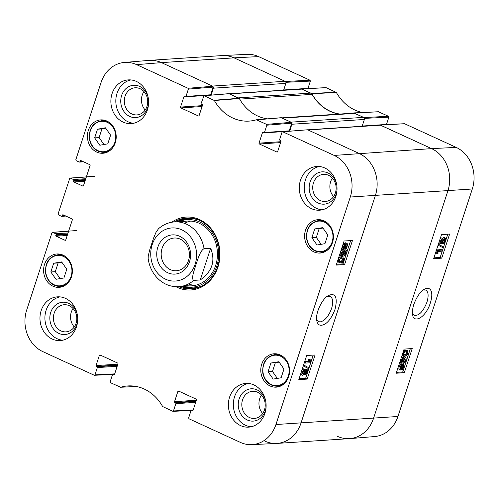 <?xml version="1.0" encoding="UTF-8"?>
<svg xmlns="http://www.w3.org/2000/svg" width="499" height="499" viewBox="0 0 499 499"><rect width="100%" height="100%" fill="white"/><g stroke="black" fill="none" stroke-linecap="round" stroke-linejoin="round"><path stroke-width="0.75" d="M291.759 122.941A1.622 1.397 86.2 0 1 291.815 124.251L364.364 119.467A1.622 1.397 -93.8 0 0 363.546 117.365L354.851 113.367A3.244 2.794 -93.8 0 0 353.654 113.142L281.723 117.876M289.757 131.168L291.815 124.251M364.364 119.467L362.149 126.235M363.546 117.365L291.004 122.143L282.303 118.144L354.851 113.367M281.105 117.92A3.244 2.794 86.2 0 1 282.303 118.144M239.67 99.133L312.087 94.361A3.244 2.794 -93.8 0 0 310.746 93.101L238.204 97.879L229.503 93.887L302.051 89.103A1.622 1.397 -93.8 0 0 301.452 88.99L229.216 93.75M228.904 93.775A1.622 1.397 86.2 0 1 229.503 93.887M211.252 95.091L213.31 88.18L285.858 83.395A1.622 1.397 -93.8 0 0 285.041 81.287L234.012 57.84A32.46 27.938 -93.8 0 0 222.03 55.582L149.482 60.367A32.46 27.938 -93.8 0 1 161.464 62.625A32.46 27.938 -93.8 0 0 149.07 60.391L124.376 62.45A32.036 27.576 86.2 0 1 136.607 64.645L188.029 88.273L188.354 89.115L213.216 87.094L212.886 86.252L161.464 62.625L234.012 57.84L285.434 81.468L285.796 82.092M213.248 86.87A1.622 1.397 86.2 0 1 213.31 88.18M285.041 81.287L212.493 86.071L161.464 62.625L136.607 64.645M264.988 441.16A32.46 27.938 -93.8 0 0 276.97 443.418A32.46 27.938 -93.8 0 0 301.003 423.052L375.36 195.558A32.46 27.938 -93.8 0 0 359.043 153.405L308.014 129.958L380.556 125.18A1.622 1.397 -93.8 0 0 379.957 125.062L307.721 129.821M307.415 129.846A1.622 1.397 86.2 0 1 308.014 129.958M276.97 443.418L349.518 438.633A32.46 27.938 -93.8 0 0 373.551 418.268L447.909 190.78A32.46 27.938 -93.8 0 0 431.585 148.621L380.556 125.18M285.858 83.395L283.644 90.163M310.746 93.101L302.051 89.103M312.087 94.361A43.818 37.718 -93.8 0 0 339.139 114.096M162.081 248.315A16.405 14.115 86.2 0 1 174.226 238.023A16.405 14.115 86.2 0 1 189.395 253.461A16.405 14.115 86.2 0 1 176.384 270.757A16.405 14.115 86.2 0 1 162.081 248.315M157.815 247.217A19.648 16.91 -93.8 0 0 176.415 273.932A19.648 16.91 -93.8 0 0 186.738 242.339A19.648 16.91 -93.8 0 0 157.815 247.217M204.054 248.652L210.653 248.215L200.274 279.958L193.681 280.394C190.886 278.648 194.417 269.99 195.939 264.713C197.878 259.411 199.974 250.847 204.054 248.652A32.46 27.938 86.2 0 0 174.488 221.912C168.462 222.367 163.117 224.662 158.457 228.798L156.012 232.341L153.517 238.241L149.575 250.292L148.24 256.118L148.166 258.576C149.207 266.042 152.17 272.435 157.054 277.75C163.161 284.074 170.396 287.056 178.761 286.688L191.616 285.846M210.653 248.215C215.655 260.965 212.194 271.55 200.274 279.958M256.349 119.797L266.535 124.345L266.859 125.187L291.722 123.166L291.397 122.324L281.199 117.708L256.349 119.797A44.249 38.086 -93.8 0 1 249.675 121.057A44.249 38.086 -93.8 0 1 214.358 100.505L239.333 98.534L228.866 93.662L204.004 95.683L214.358 100.505M198.858 115.943L198.39 115.974A0.649 0.561 -93.8 0 0 199.107 115.612L202.457 105.364A0.649 0.561 -93.8 0 0 202.132 104.522L201.477 104.222A0.649 0.561 86.2 0 1 201.147 103.38L204.004 95.683M198.39 115.974L180.856 107.915L202.076 106.518M202.369 105.632L180.526 107.073A0.649 0.561 -93.8 0 0 180.856 107.915M180.526 107.073L183.875 96.831L185.198 96.744M213.216 87.094L210.703 94.779L185.971 96.407A0.649 0.561 86.2 0 1 185.248 96.769L184.599 96.469A0.649 0.561 -93.8 0 0 183.875 96.831M185.971 96.407L188.354 89.115M82.871 161.495L79.902 161.688A0.649 0.561 86.2 0 1 79.185 162.05L76.122 160.647L75.798 159.805L101.06 82.516A32.036 27.576 86.2 0 1 124.376 62.45M79.902 161.688L80.152 160.934L81.468 160.846M83.246 186.027L82.778 186.058A0.649 0.561 -93.8 0 0 83.495 185.69L90.094 165.506A0.649 0.561 -93.8 0 0 89.77 164.664L80.869 160.572A0.649 0.561 -93.8 0 0 80.152 160.934M82.778 186.058L73.877 181.967L84.955 181.237M85.242 180.357L73.553 181.125A0.649 0.561 -93.8 0 0 73.877 181.967M73.553 181.125L73.796 180.37L85.485 179.603M85.778 178.717L73.472 179.528A0.649 0.561 86.2 0 1 73.796 180.37M73.472 179.528L70.415 178.124L86.352 176.952M65.144 215.73L62.175 215.924A0.649 0.561 86.2 0 1 61.458 216.285L58.395 214.882L58.071 214.04L69.692 178.486L70.415 178.124M62.175 215.924L62.425 215.175L63.741 215.088M65.519 240.262L65.051 240.293A0.649 0.561 -93.8 0 0 65.768 239.932L72.367 219.741A0.649 0.561 -93.8 0 0 72.043 218.899L63.142 214.813A0.649 0.561 -93.8 0 0 62.425 215.175M65.051 240.293L56.15 236.202L67.228 235.472M67.515 234.592L55.826 235.36A0.649 0.561 -93.8 0 0 56.15 236.202M55.826 235.36L56.069 234.605L67.758 233.838M68.051 232.952L55.745 233.763A0.649 0.561 86.2 0 1 56.069 234.605M55.745 233.763L52.688 232.359L68.625 231.193M114.689 373.882L94.953 374.874L94.23 375.236L42.808 351.608A32.036 27.576 86.2 0 1 26.703 310.01L51.965 232.721L52.688 232.359M94.953 374.874L97.336 367.588L117.178 366.278M117.465 365.399L97.012 366.746A0.649 0.561 86.2 0 1 97.336 367.588M97.012 366.746L96.357 366.441L117.577 365.043M117.87 364.164L96.026 365.599A0.649 0.561 -93.8 0 0 96.357 366.441M96.026 365.599L99.376 355.357L100.698 355.269M114.358 374.468L113.891 374.5A0.649 0.561 -93.8 0 0 114.608 374.138L117.957 363.89A0.649 0.561 -93.8 0 0 117.633 363.047L100.099 354.995A0.649 0.561 -93.8 0 0 99.376 355.357M113.891 374.5L113.236 374.2L114.62 374.107M193.194 409.96L173.459 410.945L172.972 411.357L162.63 406.535A44.249 38.086 -93.8 0 0 128.436 385.908A44.249 38.086 -93.8 0 0 120.639 387.236L110.46 382.696L110.129 381.847L112.512 374.562A0.649 0.561 86.2 0 1 113.236 374.2M173.459 410.945L175.841 403.66L195.683 402.35M195.97 401.47L175.517 402.818A0.649 0.561 86.2 0 1 175.841 403.66M175.517 402.818L174.862 402.512L196.088 401.115M196.375 400.235L174.538 401.67A0.649 0.561 -93.8 0 0 174.862 402.512M174.538 401.67L177.881 391.428L179.203 391.341M192.863 410.54L192.396 410.571A0.649 0.561 -93.8 0 0 193.113 410.209L196.463 399.967A0.649 0.561 -93.8 0 0 196.138 399.119L178.605 391.066A0.649 0.561 -93.8 0 0 177.881 391.428M192.396 410.571L191.741 410.272L193.125 410.178M277.363 152.014L276.895 152.045A0.649 0.561 -93.8 0 0 277.612 151.684L280.962 141.435A0.649 0.561 -93.8 0 0 280.638 140.593L279.983 140.294A0.649 0.561 86.2 0 1 279.658 139.452L282.041 132.16L282.758 131.798L334.18 155.426A32.036 27.576 86.2 0 1 350.286 197.03L275.935 424.524A32.036 27.576 86.2 0 1 251.808 444.646A32.036 27.576 86.2 0 1 240.387 442.395L188.965 418.767L188.634 417.919L191.017 410.633A0.649 0.561 86.2 0 1 191.741 410.272M276.895 152.045L259.361 143.986L280.588 142.589M280.875 141.704L259.037 143.144A0.649 0.561 -93.8 0 0 259.361 143.986M259.037 143.144L262.38 132.902L263.703 132.815M291.722 123.166L289.208 130.85L264.476 132.478A0.649 0.561 86.2 0 1 263.759 132.84L263.104 132.541A0.649 0.561 -93.8 0 0 262.38 132.902M264.476 132.478L266.859 125.187M261.707 364.27A16.716 14.39 86.2 0 1 274.082 353.779A16.716 14.39 86.2 0 1 289.539 369.516A16.716 14.39 86.2 0 1 276.284 387.143A16.716 14.39 86.2 0 1 261.707 364.27M44.505 264.47A16.716 14.39 86.2 0 1 56.88 253.979A16.716 14.39 86.2 0 1 72.343 269.716A16.716 14.39 86.2 0 1 59.082 287.343A16.716 14.39 86.2 0 1 44.505 264.47M88.329 130.382A16.716 14.39 86.2 0 1 100.711 119.897A16.716 14.39 86.2 0 1 116.167 135.634A16.716 14.39 86.2 0 1 102.906 153.255A16.716 14.39 86.2 0 1 88.329 130.382M305.531 230.182A16.716 14.39 86.2 0 1 317.913 219.697A16.716 14.39 86.2 0 1 333.369 235.428A16.716 14.39 86.2 0 1 320.109 253.055A16.716 14.39 86.2 0 1 305.531 230.182M229.584 397.16A21.912 18.862 86.2 0 1 245.807 383.413A21.912 18.862 86.2 0 1 266.067 404.04A21.912 18.862 86.2 0 1 248.689 427.138A21.912 18.862 86.2 0 1 229.584 397.16M41.168 310.59A21.912 18.862 86.2 0 1 57.391 296.843A21.912 18.862 86.2 0 1 77.651 317.464A21.912 18.862 86.2 0 1 60.273 340.567A21.912 18.862 86.2 0 1 41.168 310.59M112.075 93.644A21.912 18.862 86.2 0 1 128.299 79.896A21.912 18.862 86.2 0 1 148.559 100.517A21.912 18.862 86.2 0 1 131.181 123.621A21.912 18.862 86.2 0 1 112.075 93.644M300.492 180.214A21.912 18.862 86.2 0 1 316.715 166.466A21.912 18.862 86.2 0 1 336.975 187.094A21.912 18.862 86.2 0 1 319.597 210.198A21.912 18.862 86.2 0 1 300.492 180.214M176.01 286.725A36.521 31.431 -93.8 0 0 217.938 267.046A36.521 31.431 -93.8 0 0 208.395 225.71A36.521 31.431 -93.8 0 0 171.756 222.242M314.719 228.947L322.672 227.644L327.806 234.96L324.949 243.693L316.996 245.003L311.863 237.68L314.719 228.947L319.173 228.654L316.316 237.387L321.169 244.317M94.66 137.886L97.498 129.204L105.439 127.8L110.603 135.16L107.765 143.843L99.825 145.246L94.66 137.886L99.114 137.593L103.967 144.517M53.692 263.235L61.645 261.925L66.772 269.248L63.922 277.98L55.969 279.29L50.836 271.967L53.692 263.235L58.14 262.942L55.289 271.674L60.142 278.604M270.895 363.035L278.847 361.725L283.975 369.048L281.124 377.78L273.171 379.084L268.038 371.767L270.895 363.035L275.342 362.742L272.491 371.474L277.344 378.398M288.809 131.243A0.649 0.561 -93.8 0 0 289.208 130.85M251.808 444.646L276.558 443.436A32.46 27.938 -93.8 0 0 301.003 423.052L375.36 195.558A32.46 27.938 -93.8 0 0 359.043 153.405L307.621 129.777L282.509 131.755M210.304 95.172A0.649 0.561 -93.8 0 0 210.703 94.779M267.533 118.849A43.818 37.718 86.2 0 1 239.333 98.534M322.947 228.037L319.173 228.654M311.863 237.68L316.316 237.387M279.122 362.118L275.342 362.742M268.038 371.767L272.491 371.474M61.92 262.318L58.14 262.942M50.836 271.967L55.289 271.674M97.498 129.204L101.952 128.91L99.114 137.593M105.744 128.237L101.952 128.91M187.892 217.969A35.541 30.595 -93.8 0 0 176.889 221.756M181.162 286.532A35.541 30.595 -93.8 0 0 192.564 288.84M183.376 286.389A33.863 29.148 -93.8 0 0 216.822 265.992A33.863 29.148 -93.8 0 0 210.091 229.939A33.863 29.148 -93.8 0 0 179.11 221.606M185.129 285.397A32.46 27.938 -93.8 0 0 215.655 265.48A32.46 27.938 -93.8 0 0 209.755 231.573A32.46 27.938 -93.8 0 0 180.981 222.361M190.749 221.082A32.46 27.938 -93.8 0 0 184.443 223.34M188.435 283.968A32.46 27.938 -93.8 0 0 194.99 285.378M305.644 361.968L309.561 361.738L309.548 359.561L310.141 359.529L310.316 362.779L305.282 363.079L305.644 361.968L304.714 361.538M304.733 361.482L308.525 361.257L309.561 361.738M308.525 361.257L308.507 359.08L309.548 359.561M308.507 359.08L310.141 359.529M304.353 362.648L305.282 363.079M308.762 367.719L308.469 368.611L304.147 366.297L304.44 365.405L308.762 367.719M303.286 365.917L308.469 368.611M303.286 365.904L304.147 366.297M303.579 365.006L304.44 365.405M305.057 372.809L305.862 371.044M306.48 370.707L306.766 372.129L305.488 373.632L305.188 372.223L306.654 370.732M302.02 373.657L303.66 371.743L303.822 370.645M304.284 370.476L304.696 372.223L303.061 374.144L302.656 372.373L304.54 370.52M305.114 374.78L304.54 373.501L302.693 375.285C301.795 375.242 301.614 374.275 302.151 372.397C302.843 370.507 303.679 369.491 304.658 369.329L305.363 370.988L307.135 369.616L305.787 369.079L306.829 369.559C307.596 369.597 307.746 370.439 307.278 372.079C306.66 373.745 305.937 374.649 305.114 374.78L303.81 374.256M302.693 375.285L301.296 374.743L300.797 373.533M301.858 370.277L303.617 368.848L305.02 369.391L303.617 368.848M305.089 369.428L305.787 369.079M343.749 247.729L344.703 247.329L345.745 247.81L344.354 248.14M344.073 247.878L344.79 248.209C343.954 248.171 343.73 247.51 344.129 246.225L344.84 244.866L345.745 247.81M344.703 247.329L344.26 245.876M346.15 244.086C347.017 244.13 347.242 244.791 346.824 246.088L346.088 247.46L345.183 244.504L346.618 244.161M345.639 245.988L345.926 244.117M344.535 249.032C343.474 248.939 343.212 248.022 343.742 246.269L344.821 243.312L345.034 244.011L346.412 243.269C347.485 243.331 347.747 244.261 347.204 246.057L346.113 249.02L345.901 248.321L344.535 249.032L343 248.471M345.427 248.702L346.113 249.02M343.493 248.552C342.439 248.458 342.171 247.535 342.701 245.789L343.655 243.917L344.697 244.398M343.655 243.917L343.455 243.25L344.497 243.73M343.455 243.25L343.78 242.832L344.821 243.312M343.992 243.531L345.37 242.782L346.911 243.35L345.37 242.782M344.416 253.43L345.221 251.664M345.838 251.328L346.119 252.75L344.846 254.259L344.547 252.85L346.013 251.359M341.378 254.284L343.013 252.363L343.181 251.265M343.643 251.097L344.054 252.843L342.42 254.764L342.008 252.999L343.898 251.14M344.466 255.401L343.898 254.122L342.052 255.906C341.154 255.862 340.973 254.895 341.509 253.018C342.195 251.134 343.038 250.111 344.017 249.955L344.722 251.608L346.493 250.236L345.146 249.7L346.187 250.186C346.955 250.217 347.104 251.059 346.63 252.7C346.019 254.365 345.296 255.27 344.466 255.401L343.169 254.877M342.052 255.906L340.649 255.363M341.01 255.426C340.112 255.382 339.931 254.415 340.468 252.538C341.16 250.648 341.996 249.631 342.975 249.469L344.379 250.011L342.975 249.469M344.447 250.049L345.146 249.7M342.364 258.07L343.873 258.544L343.83 259.742C343.611 260.852 342.726 261.495 341.185 261.676L340.031 261.545L339.725 259.998C339.944 258.894 340.823 258.251 342.364 258.07M343.505 258.208L342.844 258.07L342.794 259.262L343.83 259.742M339.688 261.202L340.15 261.195C341.684 261.014 342.57 260.372 342.794 259.262M344.335 259.723C343.742 261.657 342.57 262.686 340.817 262.817L339.657 262.667L339.22 260.029L340.405 257.946L342.738 256.929L343.898 257.079L344.335 259.723M339.657 262.667L338.615 262.181L338.179 259.542L339.364 257.459L341.696 256.449L343.898 257.079M299.088 378.76L305.613 378.373L313.222 355.101M336.513 264.258L343.038 263.877L350.647 240.599M306.698 355.481L315.056 354.989L307.172 379.097L298.814 379.589L306.698 355.481M307.172 379.097L305.613 378.373M344.117 240.986L352.475 240.493L344.597 264.595L336.239 265.088L344.117 240.986M344.597 264.595L343.038 263.877M327.338 296.362L330.201 296.4C332.958 298.153 333.407 302.219 331.548 308.607C328.554 316.466 324.755 320.901 320.158 321.911L318.537 321.643L316.628 319.441M334.991 309.48C338.428 295.389 333.962 292.982 328.71 295.489C322.466 297.76 314.726 314.214 316.853 320.988C317.869 325.36 320.558 326.39 324.93 324.063C328.673 321.867 332.028 317.008 334.991 309.48M265.83 401.845A16.193 13.935 -93.8 0 0 244.959 390.954A16.193 13.935 -93.8 0 0 243.287 417.201A16.193 13.935 -93.8 0 0 265.25 410.951A16.193 13.935 -93.8 0 0 266.117 406.242M264.476 409.904A13.592 11.702 86.2 0 1 254.409 418.43A13.592 11.702 86.2 0 1 241.84 405.637A13.592 11.702 86.2 0 1 252.619 391.297A13.592 11.702 86.2 0 1 264.476 409.904M261.482 395.089A13.592 11.702 -93.8 0 0 259.705 398.701A13.592 11.702 -93.8 0 0 262.692 413.509M248.296 383.444A21.912 18.862 -93.8 0 0 234.53 396.836A21.912 18.862 -93.8 0 0 251.153 426.788M336.738 184.898A16.193 13.935 -93.8 0 0 315.867 174.014A16.193 13.935 -93.8 0 0 314.202 200.255A16.193 13.935 -93.8 0 0 336.158 194.005A16.193 13.935 -93.8 0 0 337.025 189.296M335.384 192.957A13.592 11.702 86.2 0 1 325.317 201.484A13.592 11.702 86.2 0 1 312.748 188.691A13.592 11.702 86.2 0 1 323.527 174.357A13.592 11.702 86.2 0 1 335.384 192.957M332.39 178.149A13.592 11.702 -93.8 0 0 330.612 181.755A13.592 11.702 -93.8 0 0 333.606 196.562M319.204 166.498A21.912 18.862 -93.8 0 0 305.438 179.889A21.912 18.862 -93.8 0 0 322.061 209.842M148.322 98.328A16.193 13.935 -93.8 0 0 127.451 87.437A16.193 13.935 -93.8 0 0 125.785 113.678A16.193 13.935 -93.8 0 0 147.741 107.435A16.193 13.935 -93.8 0 0 148.608 102.725M146.968 106.381A13.592 11.702 86.2 0 1 136.901 114.913A13.592 11.702 86.2 0 1 124.332 102.114A13.592 11.702 86.2 0 1 135.11 87.78A13.592 11.702 86.2 0 1 146.968 106.381M143.974 91.573A13.592 11.702 -93.8 0 0 142.196 95.184A13.592 11.702 -93.8 0 0 145.184 109.992M130.788 79.921A21.912 18.862 -93.8 0 0 117.022 93.319A21.912 18.862 -93.8 0 0 133.645 123.272M77.414 315.274A16.193 13.935 -93.8 0 0 56.543 304.384A16.193 13.935 -93.8 0 0 54.871 330.625A16.193 13.935 -93.8 0 0 76.834 324.375A16.193 13.935 -93.8 0 0 77.701 319.672M76.06 323.327A13.592 11.702 86.2 0 1 65.993 331.86A13.592 11.702 86.2 0 1 53.424 319.061A13.592 11.702 86.2 0 1 64.203 304.727A13.592 11.702 86.2 0 1 76.06 323.327M73.066 308.519A13.592 11.702 -93.8 0 0 71.288 312.125A13.592 11.702 -93.8 0 0 74.276 326.939M59.88 296.868A21.912 18.862 -93.8 0 0 46.114 310.266A21.912 18.862 -93.8 0 0 62.737 340.218M174.419 221.918A35.541 30.595 86.2 0 1 186.651 218.019A35.541 30.595 86.2 0 1 217.645 266.653A35.541 30.595 86.2 0 1 191.329 288.952A35.541 30.595 86.2 0 1 178.686 286.694M423.177 290.044L425.778 290.075C428.423 291.79 428.809 295.832 426.932 302.201C423.177 311.594 418.942 315.973 414.232 315.343L412.505 313.472M258.613 56.605A32.036 27.576 -93.8 0 0 247.192 54.354L222.442 55.564A32.46 27.938 86.2 0 1 234.012 57.84L258.613 56.605L310.035 80.233L285.434 81.468M285.871 82.31L310.366 81.081L310.035 80.233M310.366 81.081L307.983 88.367L283.713 89.963M362.555 112.506A44.249 38.086 86.2 0 1 336.37 92.465L326.028 87.643L301.427 88.878L311.875 93.756A43.818 37.718 -93.8 0 0 339.888 114.046M364.382 118.382L388.871 117.153L388.54 116.304L378.361 111.764M388.871 117.153L386.488 124.438L362.218 126.041M349.93 438.609L374.624 436.55A32.036 27.576 -93.8 0 0 397.94 416.484L472.297 188.99A32.036 27.576 -93.8 0 0 456.192 147.392L404.533 123.715L379.932 124.95L431.585 148.621A32.46 27.938 86.2 0 1 447.909 190.78L373.551 418.268A32.46 27.938 86.2 0 1 349.93 438.609A32.46 27.938 86.2 0 1 337.536 436.376M379.614 125.087L379.932 124.95M352.762 113.198A43.818 37.718 -93.8 0 0 353.648 112.949L363.939 117.539L364.301 118.163M301.109 89.015L301.427 88.878M441.815 251.184L438.003 251.459L437.997 253.629L437.417 253.667L437.28 250.429L442.176 250.074L441.815 251.184M435.995 250.666L436.363 253.186L437.417 253.667M436.232 250.772L437.049 251.147M436.469 250.061L437.28 250.429M436.506 249.93L441.128 249.594L442.176 250.074M438.833 245.496L439.126 244.604L443.312 246.849L443.018 247.747L438.072 245.146M438.365 244.254L439.126 244.604M438.066 245.165L443.018 247.747M440.792 242.358L440.817 241.079L442.07 239.564L442.351 240.961L440.916 242.464M440.692 241.61L441.422 239.975M442.788 242.502L443.218 242.695L442.825 240.961L444.434 239.027L444.815 240.78L442.969 242.657M442.17 242.196L440.729 243.637C439.987 243.612 439.85 242.776 440.324 241.136L442.451 238.422L442.993 239.682L444.802 237.886C445.676 237.917 445.844 238.871 445.308 240.755C444.615 242.639 443.798 243.668 442.838 243.836L442.17 242.196L443.767 240.3L443.948 239.221M440.729 243.637L439.388 243.107L438.989 242.333M440.106 238.934L441.397 237.936L442.7 238.46L441.397 237.936M442.445 238.341L443.748 237.405L445.152 237.936L443.748 237.405M442.838 243.836L441.409 243.287M402.231 367.545L402.874 367.838L402.493 368.437L401.645 365.518L402.992 365.168M401.82 367.358L402.294 365.162M402.574 365.106C403.385 365.137 403.597 365.792 403.198 367.077L402.874 367.838M400.491 368.898L401.208 369.229C400.373 369.204 400.161 368.543 400.578 367.252L401.302 365.873L402.157 368.798L400.766 369.166M400.161 368.749L401.102 368.318L400.697 366.921M401.102 368.318L402.157 368.798M400.647 368.624L401.701 369.104M399.899 369.572C398.857 369.522 398.614 368.599 399.156 366.802L400.117 364.919L399.924 364.258L400.978 364.738L401.296 364.32L401.495 365.012L403.304 364.357L401.776 363.808L402.83 364.289C403.859 364.364 404.103 365.274 403.572 367.027L402.5 369.984L402.3 369.291L400.953 370.052L399.418 369.497M399.924 364.258L400.242 363.84L401.296 364.32M400.441 364.532L401.776 363.808M401.838 369.684L402.5 369.984M400.953 370.052C399.911 370.002 399.662 369.079 400.21 367.283L401.165 365.399L400.978 364.738M400.117 364.919L401.165 365.399M401.29 361.881L401.321 360.602L402.574 359.087L402.849 360.484L401.414 361.993M401.19 361.133L401.926 359.498M403.292 362.024L403.716 362.218L403.329 360.484L404.939 358.55L405.319 360.303L403.466 362.18M402.662 361.738L404.265 359.823L404.446 358.744M401.233 363.16C400.485 363.135 400.348 362.299 400.822 360.658L402.949 357.945L403.491 359.205L405.307 357.409C406.18 357.44 406.348 358.401 405.806 360.278C405.119 362.162 404.296 363.191 403.342 363.359L402.668 361.725L401.233 363.16L399.711 362.499M401.271 357.733L401.901 357.465L403.204 357.983L401.901 357.465M402.949 357.864L404.252 356.928L405.65 357.459L404.252 356.928M403.342 363.359L401.907 362.817M403.554 354.789L403.965 354.777C405.469 354.577 406.329 353.928 406.554 352.824L406.604 351.639M405.02 355.257L403.56 354.808L403.61 353.61C403.834 352.5 404.701 351.851 406.198 351.652L407.315 351.77L407.608 353.304C407.384 354.409 406.517 355.057 405.02 355.257L403.965 354.777M403.916 355.132L403.56 354.808M403.117 353.635C403.716 351.708 404.864 350.666 406.573 350.51L407.689 350.647L408.095 353.267L406.922 355.357L404.645 356.398L403.523 356.267L403.117 353.635L402.681 353.435M403.541 350.803L405.519 350.03L407.689 350.647M403.523 356.267L402.032 355.413M433.912 257.877L440.18 257.415L447.784 234.168M396.487 372.373L402.755 371.917L410.359 348.664M441.758 258.139L433.631 258.732L441.509 234.63L449.643 234.031L441.758 258.139L440.18 257.415M404.34 372.634L396.206 373.233L404.084 349.125L412.218 348.533L404.34 372.634L402.755 371.917M413.839 304.296C412.442 309.049 412.074 312.642 412.742 315.069C413.141 321.799 422.709 320.402 428.984 306.71C435.028 291.747 430.238 285.852 424.524 289.195C420.532 291.304 416.971 296.337 413.839 304.296M334.18 155.426L431.585 148.621L456.192 147.392M275.935 424.524L397.94 416.484M350.286 197.03L472.297 188.99M165.581 279.203A26.615 22.91 86.2 0 1 154.048 240.262A26.615 22.91 86.2 0 1 188.946 235.023A26.615 22.91 86.2 0 1 187.643 275.891A26.615 22.91 86.2 0 1 165.581 279.203M193.681 280.394A32.46 27.938 86.2 0 1 178.761 286.688M332.134 241.971A15.257 13.13 86.2 0 1 309.673 245.764A15.257 13.13 86.2 0 1 317.695 221.232A15.257 13.13 86.2 0 1 332.134 241.971M112.762 127.045A15.257 13.13 86.2 0 1 104.815 151.602A15.257 13.13 86.2 0 1 90.319 130.919A15.257 13.13 86.2 0 1 112.762 127.045M71.108 276.259A15.257 13.13 86.2 0 1 48.646 280.045A15.257 13.13 86.2 0 1 56.668 255.519A15.257 13.13 86.2 0 1 71.108 276.259M288.31 376.059A15.257 13.13 86.2 0 1 265.848 379.845A15.257 13.13 86.2 0 1 273.87 355.313A15.257 13.13 86.2 0 1 288.31 376.059M327.194 222.816A15.906 13.691 -93.8 0 0 319.117 220.427C310.054 222.28 305.893 228.511 306.642 239.14C308.725 247.635 313.584 251.976 321.206 252.17A15.906 13.691 -93.8 0 0 328.903 248.745M283.37 356.904A15.906 13.691 -93.8 0 0 275.292 354.515C266.229 356.361 262.069 362.598 262.817 373.221C264.9 381.716 269.759 386.064 277.382 386.257A15.906 13.691 -93.8 0 0 285.072 382.827M66.167 257.104A15.906 13.691 -93.8 0 0 58.09 254.715C49.027 256.561 44.866 262.798 45.615 273.421C47.698 281.923 52.557 286.264 60.179 286.457A15.906 13.691 -93.8 0 0 67.87 283.027M109.992 123.022A15.906 13.691 -93.8 0 0 101.915 120.633C92.851 122.48 88.691 128.717 89.44 139.34C91.523 147.835 96.382 152.183 104.004 152.37A15.906 13.691 -93.8 0 0 111.701 148.945M189.589 217.988A35.385 30.458 -93.8 0 0 177.232 221.731M181.499 286.507A35.385 30.458 -93.8 0 0 194.242 288.597M198.178 219.816A34.674 29.846 -93.8 0 0 178.573 221.643M182.84 286.42A34.674 29.846 -93.8 0 0 202.513 285.659M305.725 371.643L306.766 372.129M303.66 371.743L304.696 372.223M301.296 372.005L302.151 372.397M345.782 245.602L346.824 246.088M342.701 245.789L343.742 246.269M343.125 244.753L344.167 245.234M345.083 252.269L346.119 252.75M343.013 252.363L344.054 252.843M340.468 252.538L341.509 253.018M340.15 261.195L341.185 261.676M338.179 259.542L339.22 260.029M339.364 257.459L340.405 257.946M341.696 256.449L342.738 256.929M256.698 119.829L281.448 117.752M239.058 98.278L214.09 100.249M136.383 386.482L120.639 387.236M291.397 122.324L266.535 124.345M282.758 131.798L307.621 129.777M204.253 95.727L229.11 93.706M212.886 86.252L188.029 88.273M441.297 240.481L442.351 240.961M443.767 240.3L444.815 240.78M439.507 240.768L440.324 241.136M402.144 366.597L403.198 367.077M401.096 364.014L402.15 364.495M399.156 366.802L400.21 367.283M401.795 360.004L402.849 360.484M404.265 359.823L405.319 360.303M400.379 360.459L400.822 360.658M406.554 352.824L407.608 353.304M405.519 350.03L406.573 350.51M353.991 112.974L378.71 111.788M388.54 116.304L363.939 117.539M311.875 93.756L336.37 92.465M336.095 92.209L311.607 93.494M301.658 88.928L326.259 87.693M380.163 125L404.77 123.764M174.488 221.912L187.35 221.063M321.206 252.17L324.475 251.958M319.117 220.427L322.385 220.215M277.382 386.257L280.65 386.039M275.292 354.515L278.554 354.296M60.179 286.457L63.448 286.239M58.09 254.715L61.358 254.502M104.004 152.37L107.273 152.158M101.915 120.633L105.183 120.415M281.199 117.708L256.449 119.779M136.445 386.494L120.527 387.255M288.341 131.281L263.996 132.884M209.829 95.209L185.491 96.812M83.589 161.826L79.422 162.094M70.166 178.074L94.561 176.29M52.439 232.316L76.834 230.526M65.862 216.061L61.695 216.335M112.612 374.375L94.467 375.285M114.639 374.044L112.992 374.15M193.144 410.116L191.504 410.228M191.117 410.446L172.972 411.357M353.76 112.924L378.473 111.745"/></g></svg>
